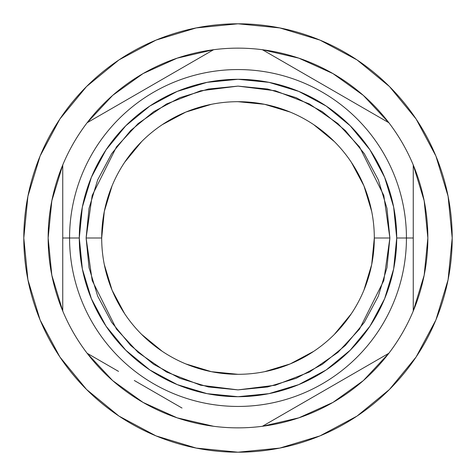 <?xml version="1.0" encoding="UTF-8"?>
<svg xmlns="http://www.w3.org/2000/svg" width="476" height="476" viewBox="0 0 476 476"><rect width="100%" height="100%" fill="white"/><g stroke="black" fill="none" stroke-linecap="round" stroke-linejoin="round"><path stroke-width="0.71" d="M23.8 238A214.2 214.2 0 0 1 238 23.8A214.2 214.2 0 0 1 452.2 238L448.083 196.213L435.897 156.027L416.101 118.994L389.463 86.537L357.006 59.899L319.973 40.103L279.787 27.917L238 23.8L196.213 27.917L156.027 40.103L118.994 59.899L86.537 86.537L59.899 118.994L40.103 156.027L27.917 196.213L23.8 238L27.917 279.787L40.103 319.973L59.899 357.006L86.537 389.463L118.994 416.101L156.027 435.897L196.213 448.083L238 452.2L279.787 448.083L319.973 435.897L357.006 416.101L389.463 389.463L416.101 357.006L435.897 319.973L448.083 279.787L452.2 238A214.2 214.2 0 0 1 238 452.2A214.2 214.2 0 0 1 23.8 238M48.141 238A189.859 189.859 0 0 1 62.743 164.976L62.743 238L69.561 238A168.439 168.439 0 0 1 238 69.561A168.439 168.439 0 0 1 406.439 238L413.257 238L413.257 164.976A189.859 189.859 0 0 1 427.859 238L424.17 275.235L413.257 311.024A189.859 189.859 0 0 1 388.868 353.263A189.859 189.859 0 0 0 413.257 311.024L413.257 238L406.439 238A168.439 168.439 0 0 0 238 69.561A168.439 168.439 0 0 0 69.561 238L79.296 238A158.704 158.704 0 0 1 238 79.296A158.704 158.704 0 0 1 396.704 238L406.439 238L396.704 238L393.652 207.036L384.62 177.268L369.959 149.827L350.217 125.783L326.173 106.041L298.732 91.38L268.964 82.348L238 79.296L207.036 82.348L177.268 91.38L149.827 106.041L125.783 125.783L106.041 149.827L91.38 177.268L82.348 207.036L79.296 238L82.348 268.964L91.38 298.732L106.041 326.173L125.783 350.217L149.827 369.959L177.268 384.62L207.036 393.652L238 396.704L268.964 393.652L298.732 384.62L326.173 369.959L350.217 350.217L369.959 326.173L384.62 298.732L393.652 268.964L396.704 238A158.704 158.704 0 0 1 238 396.704A158.704 158.704 0 0 1 79.296 238L69.561 238A168.439 168.439 0 0 0 238 406.439A168.439 168.439 0 0 0 406.439 238A168.439 168.439 0 0 1 238 406.439A168.439 168.439 0 0 1 69.561 238L62.743 238L62.743 311.024A189.859 189.859 0 0 0 87.132 353.263A189.859 189.859 0 0 1 62.743 311.024L51.83 275.235L48.141 238L51.83 200.765L62.743 164.976A189.859 189.859 0 0 1 213.611 49.712L87.132 122.737A189.859 189.859 0 0 0 62.743 164.976L62.743 311.024A189.859 189.859 0 0 1 48.141 238A189.859 189.859 0 0 0 48.141 238.012M363.325 95.379A189.859 189.859 0 0 1 363.337 95.396A189.859 189.859 0 0 0 363.325 95.379L388.868 122.737L262.389 49.712A189.859 189.859 0 0 1 413.257 164.976A189.859 189.859 0 0 0 388.868 122.737L262.389 49.712A189.859 189.859 0 0 0 213.611 49.712A189.859 189.859 0 0 1 262.389 49.712L298.839 58.155L332.932 73.578L363.331 95.384M101.691 238L86.114 238L92.189 280.531L116.489 329.13L138.129 352.436L166.523 372.018L200.61 385.215L238 389.886L275.39 385.215L309.477 372.018L337.871 352.436L359.511 329.13L383.811 280.531L389.886 238L374.309 238A136.309 136.309 0 0 1 238 374.309A136.309 136.309 0 0 1 101.691 238A136.309 136.309 0 0 1 238 101.691A136.309 136.309 0 0 1 374.309 238A136.309 136.309 0 0 1 238 374.309A136.309 136.309 0 0 1 101.691 238A136.309 136.309 0 0 1 238 101.691A136.309 136.309 0 0 1 374.309 238L389.886 238L383.811 195.469L359.511 146.87L337.871 123.564L309.477 103.982L275.39 90.785L238 86.114L200.61 90.785L166.523 103.982L138.129 123.564L116.489 146.87L92.189 195.469L86.114 238L101.691 238L104.309 211.409L112.068 185.836M374.309 238L371.691 264.591L363.932 290.164M351.336 313.732L334.384 334.384M313.732 351.336L290.164 363.932L264.591 371.691M238 374.309L211.409 371.691L185.836 363.932M162.268 351.336L141.616 334.384M124.664 313.732L112.068 290.164L104.309 264.591M124.664 162.268L141.616 141.616M162.268 124.664L185.836 112.068L211.409 104.309M238 101.691L264.591 104.309L290.164 112.068M313.732 124.664L334.384 141.616M351.336 162.268L363.932 185.836L371.691 211.409M86.114 238L89.03 208.369L97.675 179.874L111.711 153.617L130.597 130.597L153.617 111.711L179.874 97.675L208.369 89.03L238 86.114L267.631 89.03L296.126 97.675L322.383 111.711L345.403 130.597L364.289 153.617L378.325 179.874L386.97 208.369L389.886 238L386.97 267.631L378.325 296.126L364.289 322.383L345.403 345.403L322.383 364.289L296.126 378.325L267.631 386.97L238 389.886L208.369 386.97L179.874 378.325L153.617 364.289L130.597 345.403L111.711 322.383L97.675 296.126L89.03 267.631L86.114 238M357.28 371.5L388.868 353.263L363.331 380.616L332.932 402.422L298.839 417.845L262.389 426.288L357.28 371.5L262.389 426.288A189.859 189.859 0 0 1 213.611 426.288A189.859 189.859 0 0 0 388.868 353.263L357.28 371.5M182.022 408.045L150.148 389.648L182.022 408.045M134.303 380.497L150.148 389.648L134.303 380.497M87.132 353.263L118.524 371.387L87.132 353.263L112.669 380.616A189.859 189.859 0 0 1 112.663 380.604A189.859 189.859 0 0 0 112.675 380.622L143.068 402.422L177.161 417.845L213.611 426.288A189.859 189.859 0 0 1 87.132 353.263M413.257 164.976L424.17 200.765L427.859 238A189.859 189.859 0 0 1 413.257 311.024L413.257 164.976M87.132 122.737L112.669 95.384L143.068 73.578L177.161 58.155L213.611 49.712L87.132 122.737M59.899 357.006L86.537 389.463L118.941 416.06M357.006 416.101L389.463 389.463L416.06 357.06M416.101 118.994L389.463 86.537L357.06 59.94M118.994 59.899L86.537 86.537L59.94 118.941"/></g></svg>
